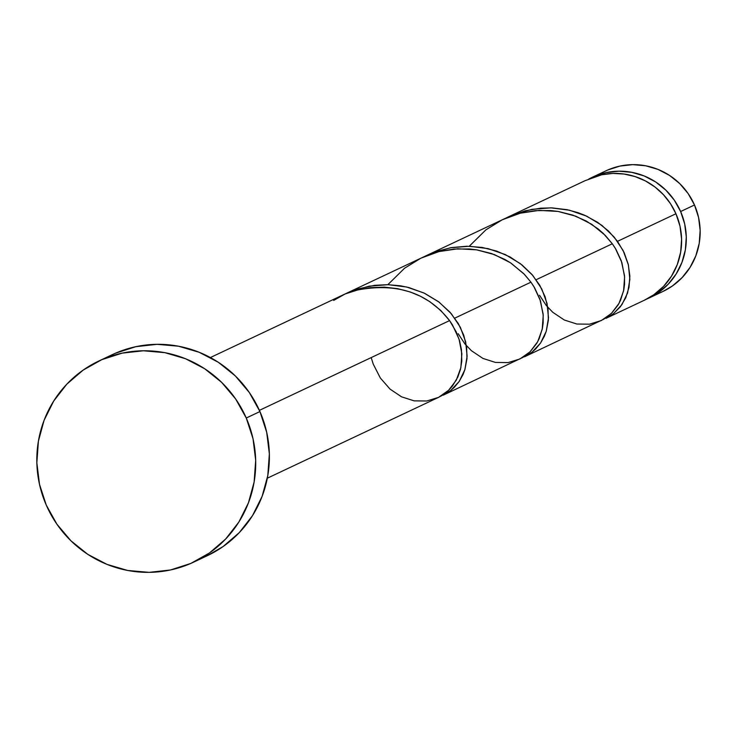 <?xml version="1.0" encoding="UTF-8"?>
<svg xmlns="http://www.w3.org/2000/svg" width="737" height="737" viewBox="0 0 737 737"><rect width="100%" height="100%" fill="white"/><g stroke="black" fill="none" stroke-linecap="round" stroke-linejoin="round"><path stroke-width="1.11" d="M588.743 179.073L593.93 176.53L606.146 172.605L618.914 171.187L631.756 172.32L644.175 175.959L655.681 181.975L665.843 190.128L674.263 200.105L680.629 211.528L694.494 204.987A66.708 65.436 -115.3 0 0 606.026 170.791L592.161 177.331A66.708 65.436 64.7 0 1 680.629 211.528L684.682 223.956L686.285 236.918L685.355 249.898L681.937 262.409L676.17 273.971L668.266 284.141L658.528 292.515L646.745 299.047A66.708 65.436 64.7 0 0 649.104 297.988L662.978 291.447A66.708 65.436 -115.3 0 0 694.494 204.987L698.556 217.415L700.15 230.368L699.22 243.348L695.811 255.868L690.035 267.43L682.13 277.591L672.402 285.974L662.839 291.511M588.752 179.073A66.708 65.436 64.7 0 1 592.161 177.331M193.72 562.11L207.392 555.661A111.186 109.067 -115.3 0 0 259.931 411.559L246.259 418.017L259.931 411.559A111.186 109.067 -115.3 0 0 112.475 354.571L98.813 361.019A111.186 109.067 64.7 0 1 246.259 418.017A111.186 109.067 64.7 0 1 193.72 562.11A111.186 109.067 64.7 0 1 46.274 505.121A111.186 109.067 64.7 0 1 98.813 361.019M443.204 395.179L522.478 357.583L530.456 351.42L536.776 343.304L539.208 338.624L542.432 328.26L543.169 322.695L543.132 314.026L539.935 299.25L534.546 287.697L530.944 282.179L454.766 318.144L530.944 282.179L524.468 274.394L511.073 263.173L504.919 259.452L491.487 253.537L476.922 249.88L469.358 248.968L453.983 249.042L438.662 251.667L423.895 256.789L345.561 293.731L357.537 289.042L374.682 285.32L387.736 284.666L400.596 285.818L408.915 287.568L424.604 293.298L438.478 301.673L450.021 312.23L458.368 323.663L463.748 335.215L466.622 347.044L466.982 358.652L464.918 369.55L463.02 374.58L459.179 381.462L454.268 387.386L450.464 390.73L440.56 396.313L450.629 390.601L459.188 381.453L464.854 369.734L467.12 356.229L465.664 341.793L460.385 327.366L451.422 313.851L439.105 302.142L423.968 292.994L406.713 287.025L388.159 284.675L369.2 286.149L350.757 291.465L345.561 293.731M267.319 478.193L438.902 397.197L445.277 393.171L449.082 389.827L452.472 385.995L457.834 377.031L460.468 369.366L461.795 361.102L461.436 349.495L459.51 340.605L456.175 331.816L449.579 320.595L259.396 410.352L449.579 320.595L440.698 310.397L429.763 301.636L420.412 296.237L410.26 291.99L397.602 288.655L384.392 287.163L370.96 287.605L357.592 289.991A66.708 65.436 -115.3 0 0 343.35 294.772L210.367 357.546M605.943 318.366L644.424 300.199A66.708 65.436 -115.3 0 0 675.94 213.748A66.708 65.436 -115.3 0 0 601.714 174.77L585.114 180.666L508.309 216.908L525.232 210.8L540.543 208.184L552.096 207.889L567.214 209.713L578.048 212.68L584.938 215.37L597.643 222.325L608.605 231.105L617.505 241.331L675.94 213.748L617.505 241.331L624.11 252.551L628.246 264.307L629.868 276.099L628.993 287.402L625.759 297.766L620.397 306.73L613.212 313.916L605.943 318.366L613.368 313.787L621.936 304.63L627.602 292.921L629.859 279.415L628.403 264.979L623.134 250.543L614.17 237.038L601.853 225.329L586.716 216.181L569.461 210.211L550.898 207.852L531.939 209.336L513.496 214.651L505.729 218.18M506.568 217.756L508.309 216.908M524.569 356.772L603.852 319.176L611.821 313.013L618.14 304.897L620.572 300.217L623.806 289.853L624.543 284.279L624.506 275.62L621.3 260.843L615.911 249.29L612.318 243.772L536.131 279.738L612.318 243.772L603.419 233.555L598.168 228.949L586.293 221.045L572.861 215.13L558.296 211.473L550.732 210.561L535.357 210.635L520.027 213.251L505.26 218.382L426.935 255.324L436.368 251.474L451.468 247.586L466.889 246.232L482.118 247.439L496.674 251.087L510.105 257.001L521.98 264.915L531.957 274.468L539.742 285.256L545.122 296.808L547.996 308.637L548.356 320.245L546.283 331.143L544.394 336.173L540.553 343.055L535.642 348.979L531.838 352.323L521.934 357.896L532.003 352.194L540.562 343.046L546.228 331.328L548.494 317.822L547.029 303.386L541.759 288.95L532.796 275.445L520.479 263.735L505.342 254.587L488.087 248.618L469.524 246.259L450.565 247.743L432.122 253.058L424.355 256.587M425.194 256.163L426.935 255.324M539.53 295.251L546.329 305.56L552.787 312.295L564.33 320.024L576.868 324.031L589.489 324.188L601.291 320.549L611.397 313.437L619.034 303.331L623.585 290.912L624.607 276.983L621.844 262.446L615.275 248.231L612.318 243.772L605.123 235.241L591.765 224.324L575.818 216.199L558.02 211.436L539.226 210.377L520.34 213.177L502.284 219.764L485.913 229.833L469.239 246.259M458.165 333.668L464.955 343.967L471.413 350.701L482.956 358.431L495.494 362.438L508.125 362.595L519.917 358.965L530.023 351.844L537.669 341.738L542.22 329.319L543.233 315.39L540.47 300.853L533.91 286.638L530.944 282.179L523.749 273.648L510.4 262.731L494.453 254.615L476.655 249.843L457.852 248.784L438.966 251.584L420.91 258.171L404.549 268.24L387.865 284.666M644.285 300.263L653.848 294.736L663.576 286.352L671.481 276.182L677.257 264.62L680.666 252.109L681.596 239.129L680.002 226.176L675.94 213.748L670.513 203.707L663.484 194.725L655.064 187.069L645.501 180.961L635.064 176.567L624.073 174.033L612.852 173.425L601.714 174.77M115.423 353.235L135.792 346.694L157.082 344.317L178.483 346.206L199.174 352.277L218.355 362.3L235.287 375.888L249.327 392.526L259.931 411.559L266.693 432.278L269.355 453.863L267.807 475.503L262.114 496.36L252.505 515.633L239.322 532.575L223.099 546.541L207.171 555.762M46.274 505.121L39.512 484.402L36.85 462.818L38.398 441.177L44.082 420.32L53.7 401.048L66.874 384.106L83.106 370.14L101.752 359.684L122.121 353.143L143.411 350.775L164.812 352.655L185.503 358.726L204.683 368.749L221.616 382.346L235.656 398.975L246.259 418.017L253.021 438.727L255.684 460.321L254.136 481.961L248.452 502.809L238.834 522.082L225.66 539.023L209.428 552.999L190.782 563.446L170.413 569.987L149.123 572.363L127.722 570.475L107.031 564.404L87.85 554.381L70.918 540.792L56.878 524.154L46.274 505.121M607.795 169.989L620.01 166.065L632.788 164.637L645.63 165.77L658.04 169.418L669.546 175.424L679.707 183.577L688.137 193.564L694.494 204.987L680.629 211.528A66.708 65.436 64.7 0 1 649.104 297.988M371.19 357.592L373.263 364.17L380.356 378.035L390.048 389.108L401.582 396.838L414.12 400.854L426.751 401.002L438.552 397.372L448.649 390.251L456.295 380.145L460.846 367.726L461.859 353.797L459.096 339.26L452.536 325.045L449.579 320.595C427.755 292.755 397.096 282.557 357.592 289.991L345.119 293.971L333.714 300.392"/></g></svg>
